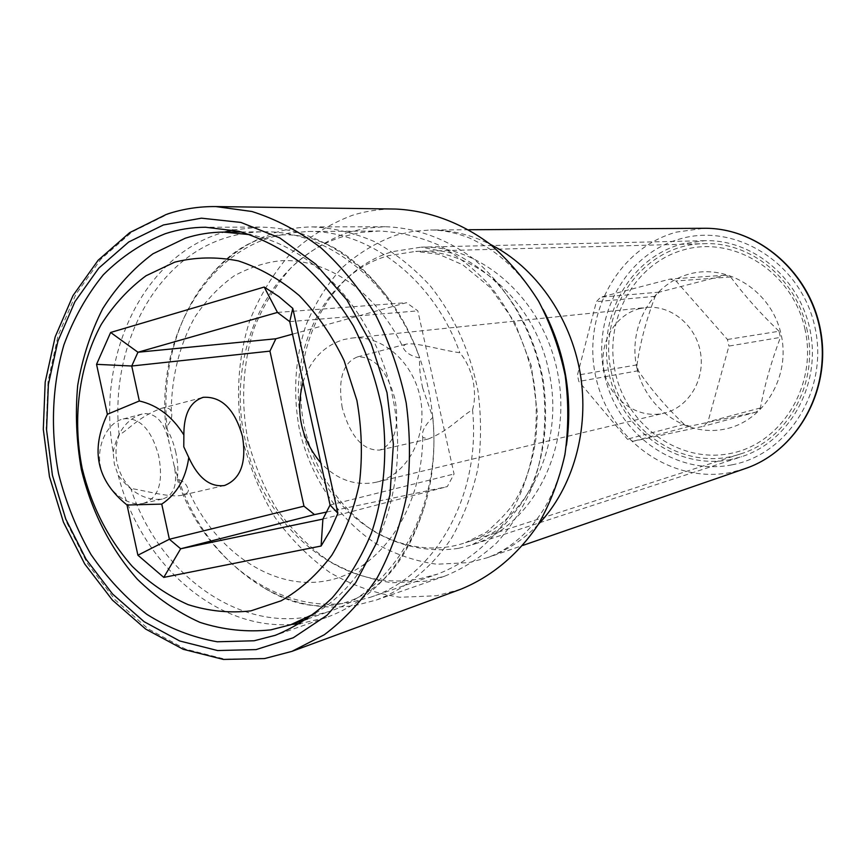 <?xml version="1.0" encoding="UTF-8"?>
<svg xmlns="http://www.w3.org/2000/svg" width="866" height="866" viewBox="0 0 866 866"><rect width="100%" height="100%" fill="white"/><g stroke="black" fill="none" stroke-linecap="round" stroke-linejoin="round"><path stroke-width="0.65" stroke-dasharray="4.33 3.25" d="M175.874 452.637C173.536 442.472 170.223 434.104 165.947 427.533C171.024 421.807 172.789 416.416 171.219 411.361C170.007 408.243 166.77 407.215 161.509 408.276C138.56 416.806 129.066 429.406 119.162 434.938C115.795 443.912 115.124 453.319 117.148 463.158C119.389 472.977 123.925 481.399 130.744 488.413C146.819 490.968 171.316 498.123 182.271 495.146C186.536 493.912 188.55 492.213 188.312 490.037C186.991 484.43 183.278 480.792 177.173 479.125C178.407 471.678 177.974 462.845 175.874 452.637M422.684 388.044C420.237 377.121 419.209 367.076 419.609 357.939C410.506 356.056 404.855 352.245 402.647 346.519L405.818 344.246C414.641 341.799 440.989 350.232 459.814 352.722C465.735 359.704 470.119 368.808 472.944 380.033C475.142 391.389 475.012 401.326 472.533 409.845C461.286 415.918 449.595 430.37 428.324 438.986L422.76 437.438C421.244 432.166 424.6 425.477 432.805 417.38L422.684 388.044M342.232 407.821C337.675 379.654 342.784 362.681 357.55 356.889C374.577 356.554 387.07 370.616 395.004 399.085C399.724 426.786 394.647 443.782 379.763 450.071C363.027 450.829 350.514 436.745 342.232 407.821M165.947 427.533C156.649 343.326 200.782 258.469 271.264 237.241L289.341 233.019L307.971 231.503C369.241 230.042 433.844 279.361 459.814 352.722M245.23 440.22C224.944 354.042 268.222 258.295 343.683 236.407L361.079 232.434L378.983 231.016C398.847 231.915 418.419 236.44 437.709 244.623C456.469 254.831 473.659 268.254 489.279 284.882C511.503 312.388 526.312 344.462 533.716 381.094C541.153 429.504 531.811 478.79 508.613 516.58C489.561 544.021 465.919 563.181 437.666 574.071L419.425 578.856C341.94 594.044 262.723 527.037 245.23 440.22M472.533 409.845C481.28 495.796 434.797 576.691 370.54 597.215L351.531 602.151C278.895 615.878 203.575 559.284 177.173 479.125M432.805 417.38C441.996 506.816 394.398 590.709 328.636 611.667L309.194 616.689C234.859 630.535 157.883 571.506 130.744 488.413M119.162 434.938C109.43 347.71 154.126 259.811 226.113 237.76C238.237 233.907 250.75 231.926 263.654 231.807C326.33 230.28 392.774 281.58 419.609 357.939M315.311 613.28C374.253 578.705 409.077 491.347 394.171 404.974C379.514 318.547 317.638 247.73 250.555 234.718M806.625 327.933C819.875 381.657 788.179 439.831 740.278 454C685.612 472.793 623.477 432.166 611.742 373.852C596.057 311.89 642.107 243.985 704.296 243.682C750.064 241.56 796.006 278.322 806.625 327.933M804.795 328.441C818.078 384.785 781.717 443.803 730.525 453.438C679.485 463.905 626.984 425.834 615.488 373.04C603.277 320.409 634.15 263.048 684.324 249.689C734.271 235.509 792.26 271.913 804.795 328.441M636.921 367.985C645.765 408.514 686.229 437.373 724.994 429.071C763.888 421.385 791.048 376.58 781.035 334.038C771.595 291.355 727.96 263.448 689.812 273.905C651.513 283.756 627.536 327.586 636.921 367.985M727.451 339.483L779.043 331.256L780.439 337.394L728.945 346.086L707.933 421.904L703.419 426.299L633.068 441.27L627.341 439.138L578.834 381.462L577.416 375.162L596.393 301.671L600.625 297.2L670.089 279.079L676.01 280.985L727.451 339.483L728.945 346.086M779.043 331.256C760.218 313.232 744.078 295.133 730.633 276.958L725.037 275.193L659.232 292.145L655.216 296.313C646.296 319.749 640.223 342.6 636.997 364.867L638.318 370.735C650.691 389.007 665.976 406.879 684.151 424.34L689.574 426.288L756.159 412.064L760.424 407.962C764.591 385.186 771.26 361.663 780.439 337.394M659.232 292.145L600.625 297.2M725.037 275.193L670.089 279.079M655.216 296.313L596.393 301.671M636.997 364.867L577.416 375.162M638.318 370.735L578.834 381.462M684.151 424.34L627.341 439.138M689.574 426.288L633.068 441.27M756.159 412.064L703.419 426.299M760.424 407.962L707.933 421.904M639.595 308.664L646.004 307.517C670.793 304.724 695.961 325.205 700.486 352.57C705.314 379.882 688.383 407.561 664.081 413.169L663.226 413.353C637.592 419.122 610.357 399.67 604.349 372.099C597.984 344.614 614.135 314.997 639.595 308.664M730.633 276.958L676.01 280.985M303.035 382.079C310.364 359.834 323.949 345.653 343.759 339.548L351.704 338.076C382.469 334.536 414.5 362.865 420.735 400.428C427.339 437.915 406.544 475.293 376.364 482.178L375.314 482.416C354.898 486.086 336.733 479.591 320.821 462.931M326.774 512.023L447.311 486.605L454.065 473.973L417.823 310.862L406.49 302.689L292.491 334.168M322.899 519.091L447.311 486.605M330.076 505.008L454.065 473.973M289.742 321.643L417.823 310.862M277.466 312.431L406.49 302.689M113.165 451.955C117.635 431.116 127.454 418.43 142.609 413.905L144.157 413.623C156.465 413.212 164.767 422.814 169.054 442.439L173.925 464.804C178.05 483.683 174.369 495.049 162.884 498.903L162.689 498.946C146.798 501.284 131.978 493.404 118.22 475.304L114.301 463.905L113.165 451.955C96.158 357.69 141.97 257.386 220.538 233.257L224.424 232.077M232.9 229.966L259.789 227.076C309.259 227.823 352.267 251.768 388.823 298.911C430.932 355.212 445.384 439.679 424.383 506.772C405.58 563.387 372.965 600.268 326.569 617.415L300.242 623.628M173.925 464.804C189.676 520.217 219.888 561.352 264.563 588.231C293.931 604.706 324.566 610.357 356.467 605.204L376.558 599.954C406.002 588.555 432.058 567.262 451.727 537.84C463.548 516.915 472.241 493.945 477.805 468.907C481.377 443.154 481.431 417.066 477.945 390.642C469.902 350.752 454 315.819 430.229 285.834C413.515 267.702 395.177 253.067 375.184 241.917C354.649 232.976 333.832 227.975 312.745 226.924C299.614 226.989 286.873 228.96 274.522 232.835C249.949 240.78 228.776 254.907 211.012 275.204C174.239 317.108 158.716 381.581 169.054 442.439M348.294 232.261L366.394 228.137L385.024 226.719C415.279 227.617 445.535 238.302 472.533 258.122C507.552 286.57 533.153 330.682 542.387 379.611C547.669 417.239 544.313 453.005 532.319 486.919C522.956 508.158 511.016 526.874 496.489 543.047C480.76 557.455 463.526 568.486 444.788 576.128L425.509 581.205L391.93 582.742C369.479 579.473 348.089 571.971 327.738 560.27C308.426 546.403 291.496 529.429 276.925 509.316C264.022 487.829 254.333 464.706 247.86 439.939C240.629 401.521 242.707 364.305 254.095 328.29C263.296 305.568 275.615 285.379 291.041 267.746C308.036 251.995 327.121 240.163 348.294 232.261M118.22 475.304C140.422 562.25 214.649 629.863 291.539 624.451M143.106 503.417L143.301 503.373C158.5 498.351 163.631 482.514 158.684 455.862C151.669 430.164 140.346 417.78 124.726 418.711L123.189 418.992C107.893 422.067 95.271 445.914 100.911 468.387C106.204 491.141 128.265 506.978 143.106 503.417M460.669 589.27L436.583 595.754L399.865 597.259C375.357 593.578 352.029 585.319 329.881 572.502C308.881 557.358 290.478 538.847 274.663 516.97C260.655 493.609 250.133 468.484 243.119 441.606C235.26 400.666 237.522 358.719 249.852 320.323C259.822 295.587 273.201 273.58 289.98 254.301C308.458 237.067 329.253 224.067 352.354 215.32C366.329 210.968 380.748 208.879 395.621 209.042M730.742 459.543C676.736 470.509 621.377 430.185 609.231 374.437C596.36 318.861 628.846 258.23 681.867 243.996L704.707 240.694C753.81 239.135 801.786 280.043 810.749 333.702C820.134 387.297 788.482 441.822 741.653 456.674L730.742 459.543M548.416 369.522C566.591 444.886 526.279 524.991 465.572 542.636C396.271 566.364 318.331 508.515 302.58 428.973C285.13 355.341 323.299 273.753 388.293 255.719L415.756 251.389C473.67 248.499 533.77 299.982 548.416 369.522M215.915 206.573C199.537 206.389 183.711 208.847 168.437 213.934L132.065 231.904L100.77 259.291L75.797 294.505L58.044 335.727L48.074 381.018L46.179 428.421L52.339 475.943L66.271 521.613L87.455 563.528L115.124 599.846L148.194 628.868L185.378 649.078L225.084 659.188L265.483 658.322M538.219 524.504C523.107 540.081 505.917 551.22 486.681 557.899L468.842 562.597L436.865 564.231C415.464 561.287 395.069 554.359 375.671 543.447C338.27 518.68 310.764 477.361 299.582 430.51C292.762 394.344 294.862 359.303 305.871 325.4C314.737 304.009 326.579 285.022 341.377 268.438C357.658 253.651 375.909 242.545 396.13 235.151L413.114 231.341L430.586 229.988C450.959 229.891 470.855 234.675 490.297 244.342M745.171 468.603L730.936 472.435C670.695 484.386 609.383 439.322 595.916 377.414C581.627 315.7 617.458 248.228 676.454 232.099L704.058 228.288M731.943 464.836C675.274 476.224 617.35 433.898 604.641 375.519C591.164 317.335 625.09 253.781 680.676 238.745C736.024 222.789 800.704 263.08 814.668 326.038C829.487 388.802 788.796 454.379 731.943 464.836M458.385 548.362C429.482 552.681 400.189 546.598 374.015 531.345C340.057 508.959 314.986 471.407 304.81 428.778C287.761 353.252 326.233 271.177 392.525 251.627L421.233 247.146C483.206 245.013 545.872 302.05 558.386 376.872C571.463 451.608 531.323 526.236 472.154 544.811L458.385 548.362M202.146 397.624L161.509 408.276M405.818 344.235L357.55 356.889M224.446 485.523L182.271 495.146M428.324 438.986L379.763 450.071M422.76 437.438C421.904 513.895 376.494 573.205 324.447 581.162C272.314 589.962 215.385 551.707 188.312 490.037M307.636 618.909L328.636 611.667M241.441 231.969L263.654 231.807M370.54 597.215L437.666 574.071M307.971 231.503L378.983 231.016M171.219 411.361C171.652 376.299 179.522 344.895 194.828 317.183C206.054 300.296 219.26 286.462 234.437 275.669C251.14 266.858 266.966 261.857 281.915 260.666C326.092 258.49 375.627 290.695 402.647 346.519M740.278 454L465.572 542.636L486.454 532.157C501.176 519.156 510.734 508.678 515.129 500.721C525.532 483.423 532.493 462.498 536.011 437.925L537.396 413.169L531.334 365.82L514.696 322.26L490.329 287.577L462.866 264.855L438.781 254.301L415.756 251.389L704.296 243.682M376.364 482.178L664.081 413.169M351.704 338.076L646.004 307.517M259.789 227.076L205.556 227.238M326.569 617.415L275.366 635.287M385.024 226.719L312.745 226.924M444.788 576.128L376.558 599.954M211.012 275.204C231.049 250.772 254.128 237.371 280.248 235C297.135 233.809 314.867 237.944 333.464 247.405C352.43 257.884 370.886 275.063 388.823 298.911M264.563 588.231C291.582 604.62 317.8 609.588 343.228 603.137C359.542 598.655 374.902 588.858 389.289 573.757C403.697 557.563 415.388 535.231 424.383 506.772M143.301 503.373L162.884 498.903M123.189 418.992L142.619 413.905M167.398 214.032L166.499 214.335M264.357 658.582L264.909 658.496M468.852 229.75L430.586 229.988C443.316 230.107 456.371 232.824 469.762 238.139C490.416 248.001 497.073 254.084 505.051 260.753C519.557 273.526 532.276 289.818 543.209 309.649M566.418 445.33C562.694 467.683 556.102 487.298 546.663 504.174C543.469 510.236 538.338 517.662 531.28 526.441C517.608 541.748 502.735 552.237 486.681 557.899L522.858 545.407M704.707 240.694L421.233 247.146L455.559 253.846C474.914 264.271 489.16 274.533 498.275 284.654C520.401 309.443 535.35 341.096 543.134 379.6C548.557 418.505 544.93 453.308 532.276 484.007C527.015 496.575 517.002 510.951 502.237 527.145L472.154 544.811L741.653 456.674"/><path stroke-width="1.3" d="M250.859 610.876L281.233 600.755C300.415 589.703 317.281 574.515 331.84 555.182C344.646 533.813 353.837 509.858 359.422 483.336C362.67 455.927 361.826 428.28 356.889 400.373L344.094 360.581C332.079 335.716 317.151 314.055 299.3 295.609C280.216 279.512 259.897 267.951 238.334 260.893C216.587 256.607 195.391 257.029 174.726 262.149L146.008 275.778C128.514 288.724 113.587 304.973 101.203 324.523C78.914 365.766 72.192 418.126 82.151 468.279C91.439 506.177 108.142 538.869 132.271 566.375C149.212 582.829 167.787 595.57 187.998 604.609C208.76 611.223 229.717 613.312 250.859 610.876M127.031 505.019C96.776 480.587 90.216 450.342 107.373 414.284L96.548 364.337L110.632 332.468L264.217 287.047L278.928 296.627L292.784 308.361L337.881 513.289L330.336 530.414L321.102 546.024L163.782 577.395L137.9 555.203L127.031 505.019L161.747 504.109C176.783 494.129 185.8 478.595 188.777 457.508L183.776 446.78L183.863 434.938C183.819 413.97 190.336 401.413 203.423 397.288C221.783 396.39 234.794 409.412 242.48 436.367C246.691 462.693 240.683 479.082 224.446 485.523C210.016 487.32 198.13 477.978 188.777 457.508M183.863 434.938C172.269 416.438 157.428 405.115 139.339 400.98L107.373 414.284M250.555 234.718L223.504 232.088C210.351 232.207 197.6 234.253 185.259 238.226L152.925 253.803C133.277 268.482 116.52 286.808 102.653 308.783C90.724 332.371 82.411 357.896 77.702 385.338C75.169 413.353 76.381 441.433 81.361 469.567C91.406 511.156 110.707 549.152 137.391 579.267C156.378 597.746 177.216 612.11 199.927 622.362C223.309 629.918 246.951 632.418 270.852 629.853L290.673 624.754L315.311 613.28M292.491 334.168L275.864 338.768L269.943 351.131L303.977 506.177L314.499 514.61L326.774 512.023M320.821 462.931C301.162 439.289 295.23 412.335 303.035 382.079M139.339 400.98L131.74 366.015L137.943 352.245L277.466 312.431L289.742 321.643L330.076 505.008L322.899 519.091L180.658 548.773L169.379 539.247L303.977 506.177M163.782 577.395L180.658 548.773L314.499 514.61M161.747 504.109L169.379 539.247L137.9 555.203M322.899 519.091L321.102 546.024M330.076 505.008L337.881 513.289M289.742 321.643L292.784 308.361M277.466 312.431L264.217 287.047M275.864 338.768L137.943 352.245L110.632 332.468M96.548 364.337L131.74 366.015L269.943 351.131M165.319 233.69C178.299 229.458 191.711 227.303 205.556 227.238L238.821 231.287C261.045 238.042 282.305 248.975 302.602 264.098C321.914 281.45 338.855 302.093 353.404 326.017C366.242 351.412 375.66 378.442 381.668 407.107C388.044 450.547 384.461 494.118 371.514 532.839C361.295 557.563 348.197 579.224 332.23 597.832C314.932 614.319 295.977 626.811 275.366 635.287L254.16 640.764L217.269 641.782C192.631 637.473 169.141 628.326 146.819 614.33C125.624 597.897 107.005 577.936 90.952 554.446C76.695 529.418 65.903 502.561 58.596 473.875C50.271 430.25 52.047 385.641 63.9 344.885C73.578 318.623 86.697 295.295 103.249 274.868C121.554 256.607 142.24 242.881 165.319 233.69M224.424 232.077L232.9 229.966M291.539 624.451L300.242 623.628M215.915 206.573L395.621 209.042C428.324 210.546 460.939 222.465 490.004 244.115C508.569 260.19 524.774 279.231 538.63 301.227C550.798 324.566 559.663 349.388 565.217 375.703C568.724 402.376 568.616 428.735 564.892 454.791C559.144 480.143 550.191 503.482 538.024 524.828C517.803 554.9 491 576.983 460.669 589.27L292.004 651.34L324.328 634.724C344.462 619.569 362.107 600.549 377.273 577.665C390.642 552.876 400.428 525.63 406.609 495.937C410.516 465.356 410.387 434.342 406.197 402.917C399.691 371.871 389.516 342.59 375.671 315.04C359.953 289.092 341.68 266.641 320.821 247.708C298.922 231.157 275.951 219.087 251.919 211.499L215.915 206.573C199.18 206.389 183.007 208.879 167.398 214.032M163.414 224.965L128.698 242.004L98.8 268.092L74.909 301.704L57.914 341.117L48.377 384.472L46.558 429.872L52.447 475.402L65.805 519.145L86.091 559.274L112.569 594.022L144.2 621.745L179.717 640.981L217.604 650.55L256.087 649.597L293.271 637.766L327.11 615.206L355.645 582.764L377.089 541.921L389.971 494.8L393.391 444.063L387.005 392.677L371.189 343.715L346.93 300.047L315.809 264.162L279.74 237.89L240.878 222.421L201.421 218.178L163.414 224.965M265.483 658.322L292.004 651.34L264.909 658.496M490.297 244.342C535.123 266.934 570.467 316.729 580.188 373.149C589.778 429.59 572.989 488.294 538.219 524.504M704.058 228.288C758.107 227.466 810.576 272.812 820.47 332.046C830.83 391.194 796.417 451.403 745.171 468.603C796.752 451.262 831.176 390.988 820.838 331.981C810.977 272.887 758.475 227.487 704.058 228.288L468.852 229.75M203.423 397.288L202.146 397.624M290.673 624.754L307.636 618.909M223.504 232.088L241.441 231.969M166.499 214.335L129.716 232.618L98.139 260.255L72.993 295.609L55.175 336.863L45.194 382.09L43.3 429.363L49.47 476.701L63.445 522.187L84.695 563.939L112.461 600.149L145.748 629.117L183.256 649.305L223.417 659.437L264.357 658.582M543.209 309.649C565.39 352.408 573.13 397.635 566.418 445.33M522.858 545.407L745.171 468.603"/></g></svg>
